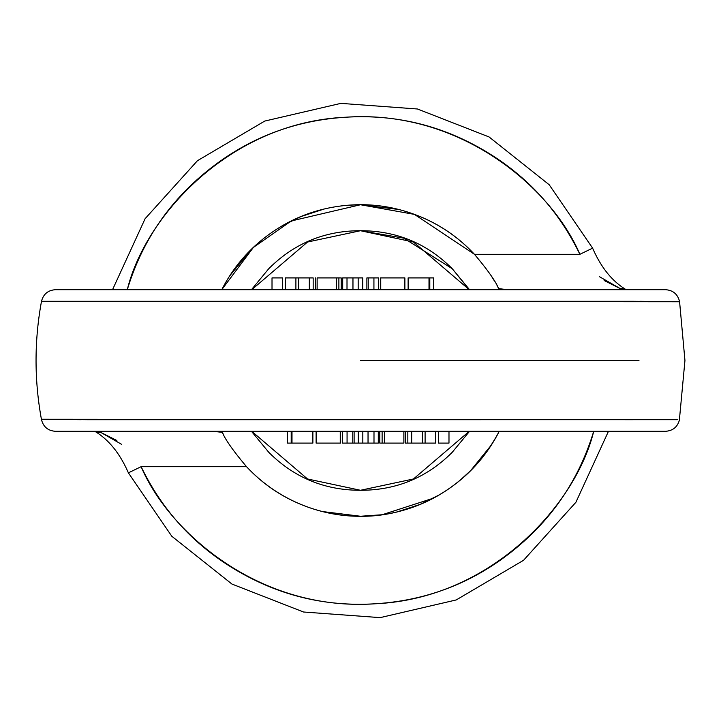 <?xml version="1.0" encoding="UTF-8"?>
<svg xmlns="http://www.w3.org/2000/svg" width="721" height="721" viewBox="0 0 721 721"><rect width="100%" height="100%" fill="white"/><g stroke="black" fill="none" stroke-linecap="round" stroke-linejoin="round"><path stroke-width="1.08" d="M55.481 431.293L665.483 431.293M632.596 419.712L41.412 419.243C34.238 379.922 34.266 340.6 41.503 301.288L43.72 301.297M81.248 419.712C26.776 419.18 28.885 419.18 87.592 419.712L677.28 419.703M88.404 301.288L679.588 301.757L684.95 360.5L679.407 419.712M638.968 360.5L360.5 360.5L638.968 360.5M639.752 301.288C694.224 301.82 692.115 301.82 633.408 301.288L41.593 301.288M223.14 433.934L221.762 431.293L222.293 432.357L213.019 431.293L222.311 432.357C225.349 439.702 233.424 451.148 246.546 466.685L141.127 466.685C162.991 511.847 195.679 546.915 239.192 571.888C282.713 596.862 329.479 607.388 379.498 603.477C429.527 599.566 474.085 581.892 513.19 550.456C552.304 519.021 579.143 479.303 593.716 431.293C575.863 504.61 491.253 598.529 375.253 603.774C259.551 611.823 168.921 532.197 141.127 466.685L128.392 472.85L141.127 466.685L246.546 466.685C263.868 485.269 284.498 498.806 308.444 507.305C332.39 515.794 356.949 518.273 382.103 514.749C407.266 511.225 430.194 502.095 450.886 487.351C471.57 472.606 487.693 453.924 499.238 431.293C462.846 500.004 397.415 517.074 360.5 516.254L372.892 515.776M469.56 289.707L452.265 268.735C426.931 243.392 396.334 230.72 360.5 230.72C324.666 230.72 294.069 243.392 268.735 268.735L251.44 289.707M251.44 431.293L268.735 452.265C294.069 477.608 324.666 490.28 360.5 490.28C396.334 490.28 426.931 477.608 452.265 452.265L469.56 431.293M116.865 440.504L100.589 432.303L93.433 431.293L100.589 432.303A14.159 11.545 110.1 0 1 95.578 431.789A14.159 11.545 -69.9 0 0 100.589 432.303L121.579 444.325M55.643 431.293L665.375 431.293M352.776 443.091L352.776 431.293L352.776 443.091L354.119 443.091L354.119 431.293L354.119 443.091L362.816 443.091L347.071 443.091L347.071 431.293L347.071 443.091L352.776 443.091M403.868 443.091L382.121 443.091L382.121 431.293L382.121 443.091L384.617 443.091L384.617 431.293L384.617 443.091L403.868 443.091L403.868 431.293L403.877 443.091L403.877 431.293M362.816 431.293L362.816 443.091L368.034 443.091L368.034 431.293L368.034 443.091L373.992 443.091L373.992 431.293L373.992 443.091L378.3 443.091L362.816 443.091L362.816 431.293M358.274 431.293L358.274 443.091L358.274 431.293M291.194 431.293L291.194 443.091L287.282 443.091L287.282 431.293L287.282 443.091L291.194 443.091L291.194 431.293M405.22 431.293L405.22 443.091L405.581 431.293L405.581 443.091L407.834 443.091L405.581 443.091M340.645 431.293L340.645 443.091L340.645 431.293M425.102 443.091L422.29 443.091L425.102 443.091L425.102 431.293L425.102 443.091L435.727 443.091L435.727 431.293M411.673 443.091L407.834 443.091L411.673 443.091L411.673 431.293L411.673 443.091L422.29 443.091L422.29 431.293M312.499 443.091L291.996 443.091L291.996 431.293L291.996 443.091L312.878 443.091L312.878 431.293M342.502 431.293L342.502 443.091L347.071 443.091L342.502 443.091L342.502 431.293M378.3 431.293L378.3 443.091L378.3 431.293M382.121 443.091L380.553 443.091M316.122 431.293L316.122 443.091L340.645 443.091M291.996 443.091L291.194 443.091L291.996 443.091M340.249 431.293L340.249 443.091L340.249 431.293M380.355 277.909L380.355 289.707L380.355 277.909L380.751 289.707L380.751 277.909L404.878 277.909L404.878 289.707M368.224 277.909L368.224 289.707L368.224 277.909L366.881 277.909L366.881 289.707L366.881 277.909L373.929 277.909L373.929 289.707L373.929 277.909L378.498 277.909L368.224 277.909M362.726 289.707L362.726 277.909L358.184 277.909L358.184 289.707L358.184 277.909L352.966 277.909L352.966 289.707L352.966 277.909L342.7 277.909L347.008 277.909L347.008 289.707L347.008 277.909L362.726 277.909L362.726 289.707M342.7 289.707L342.7 277.909L342.7 289.707M378.498 289.707L378.498 277.909L378.498 289.707M338.879 277.909L338.879 289.707L338.879 277.909L336.383 277.909L336.383 289.707L336.383 277.909L317.132 277.909L317.132 289.707L317.132 277.909L340.447 277.909M315.419 289.707L315.419 277.909L315.419 289.707M313.166 277.909L309.327 277.909L313.166 277.909L313.166 289.707M298.71 289.707L298.71 277.909L295.898 277.909L309.327 277.909L309.327 289.707L309.327 277.909M408.501 277.909L433.718 277.909L433.718 289.707L433.718 277.909L429.806 277.909L429.806 289.707L429.806 277.909L429.004 277.909L429.004 289.707L429.004 277.909L408.122 277.909L408.122 289.707M497.86 287.066L499.238 289.707L498.707 288.643L507.981 289.707L498.689 288.643C495.651 281.298 487.576 269.852 474.454 254.315L579.873 254.315C558.009 209.153 525.321 174.085 481.808 149.112C438.287 124.138 391.521 113.612 341.502 117.523C291.473 121.434 246.915 139.108 207.81 170.544C168.696 201.979 141.857 241.697 127.284 289.707C145.137 216.39 229.747 122.471 345.747 117.226C461.449 109.177 552.079 188.803 579.873 254.315L592.608 248.15L579.873 254.315L474.49 254.36M604.135 280.496L620.411 288.697L627.567 289.707L620.411 288.697A14.159 11.545 -69.9 0 1 625.422 289.211A14.159 11.545 110.1 0 0 620.411 288.697L599.421 276.675M665.519 289.707L55.517 289.707M317.132 277.909L317.123 289.707M665.357 289.707L55.625 289.707M315.78 289.707L315.419 277.909M221.762 289.707C233.307 267.076 249.421 248.394 270.114 233.649C290.806 218.905 313.734 209.775 338.897 206.251C364.051 202.727 388.61 205.206 412.556 213.695C436.502 222.194 457.132 235.731 474.454 254.315L414.431 214.38L360.5 204.746L291.275 220.968L253.404 247.402L221.762 289.707M603.865 431.293L595.492 431.293M117.135 289.707L125.508 289.707M438.368 431.293L438.368 443.091L438.368 431.293M448.985 431.293L448.985 443.091L438.368 443.091M295.898 289.707L295.898 277.909L295.898 289.707M285.273 289.707L285.273 277.909L295.898 277.909M282.632 289.707L282.632 277.909L282.632 289.707M272.015 289.707L272.015 277.909L282.632 277.909M248.231 468.47L250.367 470.633C264.967 485.242 281.812 496.499 300.891 504.403L305.073 506.061M322.332 511.531L360.5 516.254A155.754 155.754 0 0 1 246.546 466.685M396.929 511.964L420.109 504.403L439.134 494.976M459.529 480.736L470.633 470.633L491.371 445.01M472.769 252.53L470.633 250.367C456.032 235.758 439.188 224.501 420.109 216.597L415.927 214.939M398.668 209.469L360.5 204.746L348.108 205.224M324.071 209.036L300.891 216.597L281.866 226.024M261.471 240.264L250.367 250.367L229.629 275.99M360.5 516.254L382.103 514.749M382.139 514.749L433.213 498.238M498.689 288.643L497.039 285.552M494.363 280.875L490.947 275.395M469.272 431.293L413.457 478.978L360.5 490.28L307.543 478.978L251.728 431.293L307.543 478.978L360.5 490.28M452.265 268.735L403.76 238.146L360.5 230.72L307.543 242.022L251.728 289.707L307.543 242.022L360.5 230.72L413.457 242.022L469.272 289.707L452.31 268.78M222.311 432.357L221.762 431.293M679.497 419.712C677.623 426.895 672.981 430.761 665.582 431.293M41.503 419.712C43.377 426.895 48.01 430.761 55.418 431.293M608.47 431.293L575.89 502.303L523.554 560.289L456.249 599.935L380.156 617.627L303.514 612.003L231.946 584.055L171.796 536.253L128.383 472.85C120.128 453.897 109.241 440.225 95.722 431.843L93.433 431.293M379.796 443.091L379.796 431.293M407.834 443.091L407.834 431.293M341.204 277.909L341.204 289.707M112.53 289.707L145.11 218.697L197.446 160.711L264.751 121.065L340.844 103.373L417.486 108.997L489.054 136.945L549.204 184.747L592.617 248.15C600.872 267.103 611.759 280.775 625.278 289.157L627.567 289.707M41.503 301.288C43.377 294.105 48.01 290.239 55.418 289.707M679.497 301.288C677.623 294.105 672.981 290.239 665.582 289.707"/></g></svg>
